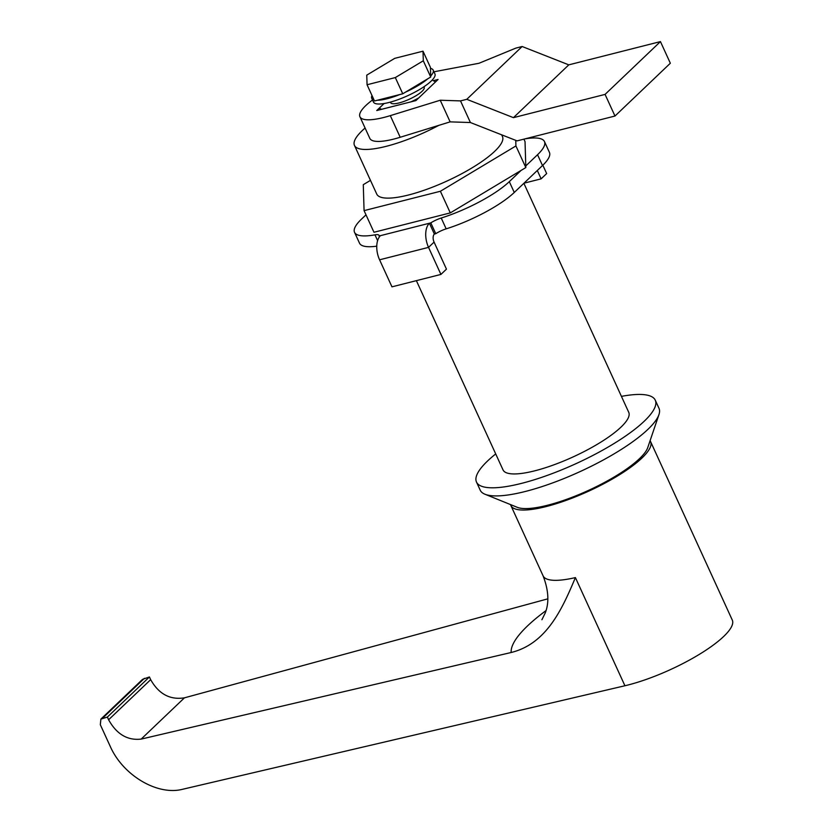 <?xml version="1.0" encoding="UTF-8"?>
<svg xmlns="http://www.w3.org/2000/svg" width="832" height="832" viewBox="0 0 832 832"><rect width="100%" height="100%" fill="white"/><g stroke="black" fill="none" stroke-linecap="round" stroke-linejoin="round"><path stroke-width="1.25" d="M359.923 116.75L369.824 138.382A52.229 13.125 -24.6 0 0 400.202 137.27L450.133 121.867L470.413 122.533L460.512 100.901L440.232 100.235L390.302 115.638A52.229 13.125 155.4 0 1 359.923 116.75A52.229 13.125 155.4 0 1 372.518 99.975M433.982 71.833A52.229 13.125 155.4 0 1 436.842 71.25L478.982 63.274L515.871 48.1L522.153 46.509L568.797 64.854L660.442 41.6L670.342 63.232L614.983 116.033L517.067 140.878L470.413 122.533M460.512 100.901L466.783 99.31L522.153 46.509M438.069 79.477L433.17 80.714A30.722 7.717 155.4 0 1 435.302 82.108L418.694 97.958A30.722 7.717 155.4 0 1 411.029 101.837L381.659 109.294A30.722 7.717 155.4 0 1 379.527 107.89L384.103 103.532L376.761 110.531L415.927 100.589L438.069 79.477M440.232 100.235L450.133 121.867M466.783 99.31L513.438 117.655L605.072 94.401L614.983 116.033M605.072 94.401L660.442 41.6M513.438 117.655L568.797 64.854M371.987 95.503A33.8 8.486 -24.6 0 0 371.738 98.259L373.464 102.045A33.8 8.486 -24.6 0 0 407.732 95.69A33.8 8.486 -24.6 0 0 434.928 73.902L433.191 70.117A33.8 8.486 -24.6 0 0 430.466 68.39M371.738 98.259A33.8 8.486 -24.6 0 0 373.984 99.861M377.406 100.235A33.8 8.486 -24.6 0 0 399.838 94.536M405.642 92.071A33.8 8.486 -24.6 0 0 427.846 78.749M430.695 76.024A33.8 8.486 -24.6 0 0 433.191 70.117M434.366 234.052L429.416 223.236L380.463 235.654A18.439 10.504 -104.2 0 0 379.579 259.802L391.966 286.842L440.918 274.425L446.462 269.142L434.075 242.102L428.542 247.374L379.579 259.802L428.542 247.374L434.075 242.102A6.146 3.505 75.8 0 1 434.366 234.052L435.75 233.698L430.799 222.882L379.08 236.007L379.454 236.818M429.416 223.236A18.439 10.504 75.8 0 0 428.542 247.374L440.918 274.425M542.838 165.204L546.666 173.566L541.133 178.849L537.306 170.487M523.973 183.196L541.133 178.849M525.772 165.942L537.545 154.721A61.454 15.434 -24.6 0 0 544.461 141.554L549.422 152.37A61.454 15.434 155.4 0 1 542.506 165.537L514.27 192.462A61.454 15.434 155.4 0 1 446.17 228.852A12.293 3.089 -24.6 0 0 435.75 233.698M376.761 246.168A61.454 15.434 155.4 0 1 359.497 243.142L354.546 232.326A61.454 15.434 -24.6 0 0 374.972 234.842A12.293 3.089 155.4 0 1 379.049 235.352A12.293 3.089 155.4 0 1 379.08 236.007M430.799 222.882A12.293 3.089 155.4 0 1 441.22 218.026A61.454 15.434 -24.6 0 0 509.309 181.646L521.092 170.414M544.461 141.554A61.454 15.434 -24.6 0 0 524.971 138.882M365.997 214.843L361.462 219.159A61.454 15.434 -24.6 0 0 354.546 232.326M541.902 619.746L545.262 612.914C549.328 602.493 548.6 590.138 543.088 575.848A76.814 19.292 -24.6 0 0 575.401 577.585C562.203 609.076 546.551 643.781 511.181 652.496L141.17 739.097C127.514 740.667 116.657 734.219 108.607 719.774L107.37 717.07L100.89 719.098L100.318 724.703L110.219 746.335C122.928 775.372 157.425 795.839 182.603 789.277L624.926 685.755A76.814 19.292 -24.6 0 0 699.858 654.046A76.814 19.292 -24.6 0 0 732.285 620.058L650.582 441.594A76.814 19.292 155.4 0 1 588.765 491.119A76.814 19.292 155.4 0 1 510.9 505.544A76.814 19.292 155.4 0 1 510.578 504.608M650.073 440.742A76.814 19.292 155.4 0 1 650.582 441.594M621.431 396.375A98.322 24.7 155.4 0 1 655.273 400.192L658.996 408.304A98.322 24.7 155.4 0 1 658.954 414.586L647.754 447.585A73.736 18.522 155.4 0 1 588.453 490.412A73.736 18.522 155.4 0 1 517.275 507.322L484.983 494.239A98.322 24.7 155.4 0 1 480.199 490.162L476.486 482.05A98.322 24.7 155.4 0 1 487.552 461.001A98.322 24.7 155.4 0 1 495.716 453.929M658.954 414.586A98.322 24.7 155.4 0 1 579.873 471.692A98.322 24.7 155.4 0 1 484.983 494.239M655.273 400.192A98.322 24.7 155.4 0 1 576.16 463.58A98.322 24.7 155.4 0 1 476.486 482.05M523.869 183.3L628.742 412.339A69.129 17.368 155.4 0 1 573.113 456.914A69.129 17.368 155.4 0 1 503.027 469.903L416.374 280.644M370.469 180.367L363.282 184.673L364.073 210.631L373.974 232.263L450.299 212.898L525.824 167.575L525.034 141.617L523.91 139.142M450.299 212.898L440.388 191.266L364.073 210.631M440.388 191.266L515.923 145.943L515.746 140.369M501.686 134.836L502.455 136.531A69.129 17.368 155.4 0 1 474.562 166.327A69.129 17.368 155.4 0 1 408.46 195.01A69.129 17.368 155.4 0 1 376.75 194.085L354.463 145.413A69.129 17.368 -24.6 0 0 386.173 146.338A69.129 17.368 -24.6 0 0 438.901 125.33M525.824 167.575L515.923 145.943M365.092 128.034A69.129 17.368 -24.6 0 0 354.463 145.413M380.318 109.626L379.527 107.89M423.925 86.767L424.174 87.329A18.439 4.628 155.4 0 1 409.344 99.216A18.439 4.628 155.4 0 1 390.655 102.679L390.395 102.118M367.058 84.75L374.494 100.974L402.75 93.798L430.726 77.012L430.435 67.402L423.01 51.178L423.301 60.788L395.325 77.574L367.058 84.75L366.766 75.13L394.742 58.344L423.01 51.178M402.75 93.798L395.325 77.574M430.726 77.012L423.301 60.788M100.89 719.098L142.574 679.338L149.427 676.957L150.665 679.661C158.787 694.044 170.04 700.097 184.444 697.83L547.81 598.842M107.37 717.07L149.427 676.957M390.302 115.638L400.202 137.27M446.17 228.852L441.22 218.026M514.27 192.462L509.309 181.646M542.506 165.537L537.545 154.721M377.614 240.625L374.972 234.842M575.401 577.585L624.926 685.755M108.607 719.774L150.665 679.661M102.606 718.182L144.394 678.33M141.17 739.097L184.444 697.83M546 610.615A138.268 34.736 -24.6 0 0 511.181 652.496M543.088 575.848L510.9 505.544"/></g></svg>
